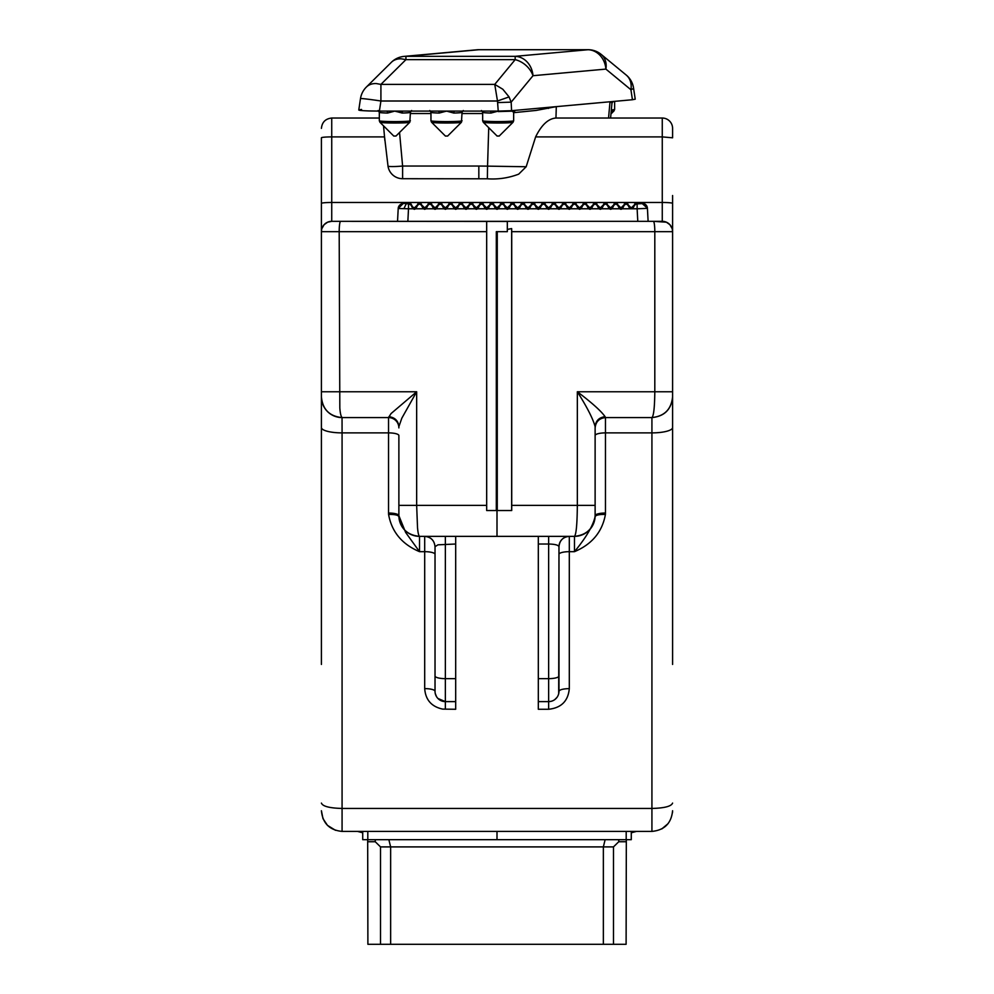 <?xml version="1.0" encoding="UTF-8"?>
<svg xmlns="http://www.w3.org/2000/svg" width="994" height="994" viewBox="0 0 994 994"><rect width="100%" height="100%" fill="white"/><g stroke="black" fill="none" stroke-linecap="round" stroke-linejoin="round"><path stroke-width="1.49" d="M424.699 688.618L424.699 551.67A10.325 2.671 180 0 1 435.024 554.341L435.024 691.29A10.325 2.671 180 0 0 424.699 688.618C425.519 699.863 431.52 706.684 442.678 709.107L455.687 709.269L455.687 678.654L445.362 678.654L445.362 536.362L455.687 536.362L455.687 544.016L437.956 544.824L435.024 546.688C434.39 540.413 430.949 536.984 424.699 536.362L425.121 536.362M455.687 678.654L455.687 544.016M497 510.531L497 536.362L419.53 536.362L419.53 551.67C402.036 544.302 391.723 531.889 388.579 514.432L388.542 513.028A10.325 2.671 180 0 1 398.88 515.7L405.627 532.424L419.53 551.67L424.699 551.67L424.699 536.362C430.924 537.008 434.366 540.463 435.024 546.688L435.024 691.29A10.325 10.325 0 0 0 445.362 701.615A10.325 10.325 0 0 1 435.024 691.29M497 536.362L574.47 536.362L574.47 551.67C591.964 544.302 602.277 531.889 605.421 514.432L605.458 513.028A10.325 2.671 0 0 0 595.12 515.7L595.108 516.644C592.996 525.851 586.125 537.53 574.47 551.67L569.301 551.67A10.325 2.671 0 0 0 558.976 554.341L558.69 693.663M455.687 536.362L538.313 536.362L538.313 544.016L548.638 544.016C554.913 544.165 558.355 545.06 558.976 546.688L558.976 554.341M672.59 664.439L672.59 203.372A10.325 0.895 0 0 0 662.265 202.478L331.735 202.478L331.735 221.327L507.325 221.451L507.325 231.664L497.261 231.664L497.261 510.531L511.724 510.531L511.724 505.374A30.988 4.311 90 0 1 511.724 507.462M672.59 195.507L672.59 430.067M651.927 221.327L662.265 221.327A10.325 10.325 0 0 1 672.59 231.664L672.59 200.676M672.59 128.375L672.59 137.806L672.59 128.375A10.325 10.325 0 0 0 662.265 118.037L555.87 118.037L662.265 118.037A10.325 10.325 0 0 1 672.59 128.375A10.325 10.325 0 0 0 662.265 118.037A10.325 10.325 0 0 1 672.59 128.375M662.265 118.037L662.265 136.899L535.629 136.899C541.506 124.933 548.253 118.646 555.87 118.037M548.427 108.433L549.409 107.265L556.305 106.631L536.201 110.421L513.649 112.67M487.358 178.796L487.557 166.135L526.174 166.743L518.706 174.136C508.667 177.988 498.218 179.541 487.358 178.796L402.607 178.709A14.748 14.699 180 0 1 388.033 166.271L384.554 136.899M535.629 136.899L526.174 166.743M555.957 118.037L556.305 106.631L632.433 99.735L630.917 89.733A20.663 16.128 -50.5 0 0 626.232 75.059L601.208 54.421A20.663 20.663 0 0 0 588.1 49.7L478.822 49.725L405.937 56.335L405.937 59.64L380.913 84.391L380.913 101.003L379.385 111.092L402.992 111.092M632.433 99.735L635.228 99.176L633.513 87.882A20.663 2.845 171.3 0 1 630.917 89.733L605.893 69.095L532.995 75.706A20.663 17.867 -95.2 0 0 515.178 56.335L405.937 56.335A20.663 17.867 -95.2 0 0 404.061 56.397A20.663 20.663 0 0 0 391.4 62.274L366.388 87.037A20.663 15.171 -134.7 0 1 376.378 83.583L380.913 84.391L494.751 84.391L502.815 89.249L509.065 96.915L511.164 102.158L511.587 110.682L549.794 107.228M613.31 101.463L611.882 102.792L610.018 101.761L608.552 118.037M672.106 228.545L669.906 224.706L666.402 222.196L653.369 221.327A10.325 1.441 90 0 1 654.81 231.664L654.81 391.76C654.636 407.441 653.679 416.039 651.927 417.579C664.39 416.262 671.273 409.379 672.59 396.917C671.36 409.453 664.477 416.337 651.952 417.579L605.458 417.579L605.073 416.672C601.271 411.181 592.026 402.868 577.34 391.76C587.143 407.316 593.07 418.946 595.12 426.637L595.12 505.374L595.12 426.637C595.729 420.785 599.047 417.468 605.073 416.672M388.542 513.028L388.542 432.887L342.073 432.887L342.073 831.406L651.927 831.406C664.477 830.176 671.36 823.293 672.59 810.744L672.503 812.645M668.005 823.715L661.78 828.909M672.59 137.806L662.265 136.899L662.265 221.327A10.325 10.325 0 0 1 672.59 231.664L672.354 229.44M399.551 132.488L402.607 166.035L478.835 166.035L478.835 178.709M388.033 166.271A15.494 1.615 -5.2 0 0 394.891 166.52A15.494 1.615 -5.2 0 0 402.607 166.035L402.607 178.709M662.265 221.327L637.788 221.327L637.129 208.777L629.885 208.777L627.947 205.186L626.108 203.894L624.269 205.186L622.343 208.777L620.939 209.324L619.548 208.777L617.622 205.186L615.783 203.894L613.944 205.186L612.006 208.777L610.614 209.324L609.223 208.777L607.297 205.186L605.458 203.894L603.606 205.186L601.681 208.777L600.289 209.324L598.897 208.777L596.959 205.186L595.12 203.894L593.281 205.186L591.355 208.777L589.964 209.324L588.572 208.777L586.634 205.186L584.795 203.894L582.956 205.186L581.018 208.777L579.626 209.324L578.235 208.777L576.309 205.186L574.47 203.894L572.631 205.186L570.693 208.777L569.301 209.324L567.909 208.777L565.971 205.186L564.132 203.894L562.293 205.186L560.367 208.777L558.976 209.324L557.584 208.777L555.646 205.186L553.807 203.894L551.968 205.186L550.042 208.777L548.638 209.324L547.247 208.777L545.321 205.186L543.482 203.894L541.643 205.186L539.705 208.777L538.313 209.324L536.922 208.777L534.996 205.186L533.157 203.894L531.305 205.186L529.38 208.777L527.988 209.324L526.596 208.777L524.658 205.186L522.819 203.894L520.98 205.186L519.054 208.777L517.663 209.324L516.271 208.777L514.333 205.186L512.494 203.894L510.655 205.186L508.717 208.777L507.325 209.324L505.934 208.777L504.008 205.186L502.169 203.894L500.33 205.186L498.392 208.777L497 209.324L495.608 208.777L493.67 205.186L491.831 203.894L489.992 205.186L488.066 208.777L486.675 209.324L485.283 208.777L483.345 205.186L481.506 203.894L479.667 205.186L477.729 208.777L476.337 209.324L474.946 208.777L473.02 205.186L471.181 203.894L469.342 205.186L467.404 208.777L466.012 209.324L464.62 208.777L462.695 205.186L460.843 203.894L459.004 205.186L457.078 208.777L455.687 209.324L454.295 208.777L452.357 205.186L450.518 203.894L448.679 205.186L446.753 208.777L445.362 209.324L443.958 208.777L442.032 205.186L440.193 203.894L438.354 205.186L436.416 208.777L435.024 209.324L433.632 208.777L431.707 205.186L429.868 203.894L428.029 205.186L426.091 208.777L424.699 209.324L423.307 208.777L421.369 205.186L419.53 203.894L417.691 205.186L415.765 208.777L414.374 209.324L412.982 208.777L411.044 205.186L409.205 203.894L408.509 203.894L408.509 208.777L398.209 208.504L403.378 203.323L408.509 203.894M321.41 664.439L321.41 137.806A10.325 0.895 180 0 1 331.735 136.899L384.492 136.899M331.735 118.037L379.323 118.037L331.735 118.037C325.498 118.708 322.056 122.15 321.41 128.375C322.056 122.15 325.498 118.708 331.735 118.037L331.735 202.478A10.325 0.895 180 0 0 321.41 203.372M438.416 111.092L498.23 111.092L497.485 101.003L509.065 96.915M403.154 111.092L438.242 111.092M379.385 111.092L368.973 110.943C358.797 110.57 356.324 110.073 361.567 109.477M497.795 102.568L511.164 102.158L532.995 75.706A20.663 15.805 -140.5 0 0 515.178 59.64L405.937 59.64L401.402 58.832A20.663 15.171 45.3 0 0 391.4 62.274M490.961 113.055A15.494 0.808 180 0 1 490.415 113.043A15.494 0.808 180 0 1 482.662 112.347L482.662 120.771A15.494 0.808 0 0 0 490.415 121.467A15.494 0.808 0 0 0 513.649 120.771L513.649 112.347A15.494 0.808 180 0 1 513.649 112.347A15.494 0.808 180 0 1 513.637 112.372L511.587 110.682L498.23 111.092L490.961 113.055A2.063 0.957 91.6 0 0 490.092 111.092M513.637 112.372L515.327 110.346M366.388 87.037A20.663 20.663 0 0 0 360.487 98.63A20.663 0.708 -171.4 0 1 370.7 99.549A20.663 0.708 -171.4 0 1 380.913 101.003L497.485 101.003L494.751 84.391L515.178 59.64L515.178 56.335L588.063 49.725A20.663 17.867 -95.2 0 1 605.893 69.095A20.663 16.128 -50.5 0 0 601.208 54.421M321.894 228.545L324.094 224.706L327.598 222.196L331.735 221.327L653.369 221.327M507.325 229.415L511.637 228.57L511.724 231.664L511.724 505.374L577.34 505.374C577.166 524.186 576.209 534.524 574.47 536.362C586.92 535.045 593.816 528.162 595.12 515.7L595.12 505.374L577.34 505.374L577.34 391.76L672.59 391.76M605.458 513.028L605.458 417.579L651.927 417.579L651.927 808.445L342.073 808.445C329.536 808.122 322.652 806.333 321.41 803.09M340.631 221.327A10.325 1.441 90 0 0 339.19 231.664L321.41 231.664A10.325 10.325 0 0 1 331.735 221.327A10.325 10.325 0 0 0 321.41 231.664L321.41 200.676M386.678 111.092A2.063 0.969 -88.4 0 1 387.561 113.055A15.556 0.82 180 0 1 387.101 113.043A15.556 0.82 180 0 1 379.323 112.347L378.105 110.52M403.079 111.092A2.063 0.969 -91.6 0 0 402.172 113.055L394.866 111.092L387.561 113.055M438.304 111.092A2.063 0.969 -88.4 0 1 439.211 113.055A15.556 0.82 180 0 1 438.739 113.043A15.556 0.82 180 0 1 430.961 112.347L429.756 110.52M454.705 111.092A2.063 0.969 -91.6 0 0 453.823 113.055L446.517 111.092L439.211 113.055M511.55 111.179L498.218 111.576M398.88 435.558L398.88 505.374L398.88 435.558A10.325 2.671 180 0 0 388.542 432.887L388.542 417.579L391.04 413.579L416.66 391.76L416.66 505.374L486.675 505.374L486.675 510.531L486.675 221.451L497 221.327M397.538 221.327L398.209 208.504A5.169 5.156 3 0 1 403.365 203.621M642.273 203.621L636.272 203.049L636.433 203.894L642.273 203.621L647.417 208.206L648.113 221.327M647.429 208.367L637.129 208.777L637.129 203.894M511.637 228.57L511.637 510.531M605.458 417.579C599.22 418.238 595.779 421.68 595.12 427.905M435.273 693.539L436.515 696.632M437.956 698.496L445.362 701.615L455.687 701.615M558.976 675.982A10.325 2.671 0 0 1 548.638 678.654L538.313 678.654L538.313 709.269L548.638 709.269C561.275 707.914 568.158 701.031 569.301 688.618L569.301 536.362L548.638 536.362L548.638 701.615A10.325 10.325 180 0 0 558.976 691.29L558.976 546.688C559.61 540.413 563.051 536.984 569.301 536.362A10.325 10.325 0 0 0 558.976 546.688M538.313 678.654L538.313 544.016M556.951 697.415L554.776 699.602M551.024 701.342L548.638 701.615A10.325 10.325 180 0 0 558.976 691.29C559.634 689.674 563.076 688.78 569.301 688.618M342.073 831.406C329.536 830.164 322.652 823.28 321.41 810.744L322.988 818.658L327.461 825.355L335.5 830.313M631.277 831.406L631.277 839.669L626.195 839.669L626.195 831.406M497 831.406L497 839.669L626.195 839.669M497 839.669L362.723 839.669L362.723 831.406M618.753 839.669L618.753 841.732L613.484 846.9L613.484 944.3L626.108 944.3L626.319 839.669M631.277 832.786L636.433 831.406M388.853 839.669L390.642 846.9L603.358 846.9L605.135 839.669M357.567 831.406L362.723 832.786M367.681 839.669L367.892 944.3L380.516 944.3L380.516 846.9L375.247 841.732L375.247 839.669M321.41 231.664L321.646 229.44M486.675 231.664L339.19 231.664L339.824 407.925C340.197 413.181 340.942 416.399 342.073 417.579A20.663 20.663 0 0 1 321.41 396.917C322.64 409.453 329.523 416.337 342.048 417.579L342.073 432.887A20.663 5.343 180 0 1 321.41 427.544M446.517 111.092L445.734 111.39M636.433 203.894L634.594 205.186L632.669 208.777M626.282 203.049L631.277 207.932L636.272 203.049M615.957 203.049L620.939 207.932L625.934 203.049M605.619 203.049L610.614 207.932L615.609 203.049M595.294 203.049L600.289 207.932L605.284 203.049M584.969 203.049L589.964 207.932L594.946 203.049M574.631 203.049L579.626 207.932L584.621 203.049M564.306 203.049L569.301 207.932L574.296 203.049M553.981 203.049L558.976 207.932L563.971 203.049M543.656 203.049L548.638 207.932L553.633 203.049M533.318 203.049L538.313 207.932L543.308 203.049M522.993 203.049L527.988 207.932L532.983 203.049M512.668 203.049L517.663 207.932L522.645 203.049M502.33 203.049L507.325 207.932L512.32 203.049M492.005 203.049L497 207.932L501.995 203.049M481.68 203.049L486.675 207.932L491.67 203.049M471.355 203.049L476.337 207.932L481.332 203.049M461.017 203.049L466.012 207.932L471.007 203.049M450.692 203.049L455.687 207.932L460.682 203.049M440.367 203.049L445.362 207.932L450.344 203.049M430.029 203.049L435.024 207.932L440.019 203.049M419.704 203.049L424.699 207.932L429.694 203.049M409.205 203.894L409.379 203.049L411.044 204.006L412.535 206.814L414.374 207.932L419.369 203.049M409.379 203.049L403.378 203.323M497.261 231.664L496.317 231.664L496.317 510.531L497.261 510.531M496.317 510.531L486.675 510.531M416.66 505.374L417.505 527.292C417.927 532.622 418.598 535.654 419.53 536.362A20.663 20.663 0 0 1 398.88 515.7L398.88 505.374L416.66 505.374M538.313 701.615L548.638 701.615L548.638 709.269M595.108 516.644A20.663 20.663 0 0 1 574.47 536.362A20.663 20.663 0 0 0 595.108 516.644C595.816 515.078 599.258 514.333 605.421 514.432M398.88 427.905A10.325 10.325 0 0 0 388.542 417.579L342.073 417.579M398.892 516.644A20.663 20.663 0 0 0 403.887 529.181A20.663 20.663 0 0 1 398.892 516.644C398.184 515.078 394.742 514.333 388.579 514.432M380.516 846.9L390.642 846.9L390.642 944.3L603.358 944.3L603.358 846.9L613.484 846.9M498.677 136.016L497.596 136.016M321.41 391.76L416.66 391.76L401.837 418.163L398.88 426.637C398.271 420.785 394.953 417.468 388.927 416.672M613.484 944.3L603.358 944.3M390.642 944.3L380.516 944.3M395.413 136.016L393.786 136.066L379.944 122.274A14.947 0.783 180 0 0 387.399 122.908A14.947 0.783 180 0 0 409.801 122.274L410.423 112.347A15.556 0.82 180 0 1 402.172 113.055M447.064 136.016L445.424 136.066L431.582 122.274A14.947 0.783 180 0 0 439.037 122.908A14.947 0.783 180 0 0 461.44 122.274L462.061 112.347A15.556 0.82 180 0 1 453.823 113.055M595.12 435.558A10.325 2.671 0 0 1 605.458 432.887L651.927 432.887A20.663 5.343 0 0 0 672.59 427.544M651.927 831.406L651.927 808.445C664.464 808.122 671.348 806.333 672.59 803.09M478.835 166.035L487.557 166.135L488.725 127.692M482.662 113.527L462.061 113.527M430.961 113.527L410.423 113.527M511.724 231.664L672.59 231.664M396.01 111.527A15.556 0.82 180 0 1 402.458 111.626M412.982 208.777L408.509 208.777L407.851 221.327M629.885 208.777L622.343 208.777M619.548 208.777L612.006 208.777M609.223 208.777L601.681 208.777M598.897 208.777L591.355 208.777M588.572 208.777L581.018 208.777M578.235 208.777L570.693 208.777M567.909 208.777L560.367 208.777M557.584 208.777L550.042 208.777M547.247 208.777L539.705 208.777M536.922 208.777L529.38 208.777M526.596 208.777L519.054 208.777M516.271 208.777L508.717 208.777M505.934 208.777L498.392 208.777M495.608 208.777L488.066 208.777M485.283 208.777L477.729 208.777M474.946 208.777L467.404 208.777M464.62 208.777L457.078 208.777M454.295 208.777L446.753 208.777M443.958 208.777L436.416 208.777M433.632 208.777L426.091 208.777M423.307 208.777L415.765 208.777M445.362 709.144L445.362 678.654A10.325 2.671 180 0 1 435.024 675.982M367.805 831.406L367.805 839.669M626.108 841.732L618.753 841.732M375.247 841.732L367.892 841.732M588.063 49.7L478.822 49.7A20.663 17.867 -95.2 0 0 476.958 49.787L404.061 56.397M379.323 112.347L379.323 120.771A15.556 0.82 -0 0 0 387.101 121.479A15.556 0.82 -0 0 0 410.423 120.771M430.961 112.347L430.961 120.771A15.556 0.82 -0 0 0 438.739 121.479A15.556 0.82 -0 0 0 462.061 120.771M513.649 120.771L513.028 122.274A14.885 0.783 180 0 1 490.713 122.908A14.885 0.783 180 0 1 483.295 122.274L482.662 120.771M611.335 109.924A15.494 0.808 0 0 0 614.627 109.427L614.627 101.351M409.205 203.049L408.559 203.049C400.222 205.075 404.869 198.949 398.221 208.206M403.912 208.653L406.211 203.857M633.116 206.814L633.116 208.181M629.438 206.814L629.438 208.181M622.791 206.814L622.791 208.181M619.1 206.814L619.1 208.181M612.453 206.814L612.453 208.181M608.775 206.814L608.775 208.181M602.128 206.814L602.128 208.181M598.45 206.814L598.45 208.181M591.803 206.814L591.803 208.181M588.113 206.814L588.113 208.181M581.465 206.814L581.465 208.181M577.787 206.814L577.787 208.181M571.14 206.814L571.14 208.181M567.462 206.814L567.462 208.181M560.815 206.814L560.815 208.181M557.137 206.814L557.137 208.181M550.49 206.814L550.49 208.181M546.799 206.814L546.799 208.181M540.152 206.814L540.152 208.181M536.474 206.814L536.474 208.181M529.827 206.814L529.827 208.181M526.149 206.814L526.149 208.181M519.502 206.814L519.502 208.181M515.811 206.814L515.811 208.181M509.164 206.814L509.164 208.181M505.486 206.814L505.486 208.181M498.839 206.814L498.839 208.181M495.161 206.814L495.161 208.181M488.514 206.814L488.514 208.181M484.836 206.814L484.836 208.181M478.189 206.814L478.189 208.181M474.498 206.814L474.498 208.181M467.851 206.814L467.851 208.181M464.173 206.814L464.173 208.181M457.526 206.814L457.526 208.181M453.848 206.814L453.848 208.181M447.201 206.814L447.201 208.181M443.51 206.814L443.51 208.181M436.863 206.814L436.863 208.181M433.185 206.814L433.185 208.181M426.538 206.814L426.538 208.181M422.86 206.814L422.86 208.181M416.213 206.814L416.213 208.181M412.535 206.814L412.535 208.181M642.261 203.323A5.169 5.156 -3 0 1 647.417 208.206C640.72 198.999 645.926 205.087 637.092 203.049L636.433 203.049M614.627 109.427L613.994 110.918A14.885 0.783 180 0 1 611.198 111.34M634.594 204.006L634.594 205.186M627.947 204.006L627.947 205.186M624.269 204.006L624.269 205.186M617.622 204.006L617.622 205.186M613.944 204.006L613.944 205.186M607.297 204.006L607.297 205.186M603.606 204.006L603.606 205.186M596.959 204.006L596.959 205.186M593.281 204.006L593.281 205.186M586.634 204.006L586.634 205.186M582.956 204.006L582.956 205.186M576.309 204.006L576.309 205.186M572.631 204.006L572.631 205.186M565.971 204.006L565.971 205.186M562.293 204.006L562.293 205.186M555.646 204.006L555.646 205.186M551.968 204.006L551.968 205.186M545.321 204.006L545.321 205.186M541.643 204.006L541.643 205.186M534.996 204.006L534.996 205.186M531.305 204.006L531.305 205.186M524.658 204.006L524.658 205.186M520.98 204.006L520.98 205.186M514.333 204.006L514.333 205.186M510.655 204.006L510.655 205.186M504.008 204.006L504.008 205.186M500.33 204.006L500.33 205.186M493.67 204.006L493.67 205.186M489.992 204.006L489.992 205.186M483.345 204.006L483.345 205.186M479.667 204.006L479.667 205.186M473.02 204.006L473.02 205.186M469.342 204.006L469.342 205.186M462.695 204.006L462.695 205.186M459.004 204.006L459.004 205.186M452.357 204.006L452.357 205.186M448.679 204.006L448.679 205.186M442.032 204.006L442.032 205.186M438.354 204.006L438.354 205.186M431.707 204.006L431.707 205.186M428.029 204.006L428.029 205.186M421.369 204.006L421.369 205.186M417.691 204.006L417.691 205.186M411.044 204.006L411.044 205.186M610.589 118.037L611.956 103.065L613.248 101.45M384.864 140.489L383.535 125.853M515.488 110.334L513.997 111.216M665.471 826.349L661.805 828.897M360.487 98.63L358.772 110.011M410.423 112.347L411.628 110.52M462.061 112.347L463.279 110.52M481.456 110.52L482.662 112.347M513.649 112.347L514.072 111.104M633.513 87.882A20.663 20.663 0 0 0 626.232 75.059M398.209 208.504L398.321 207.659M478.847 49.7A20.663 20.663 0 0 0 476.958 49.787M379.323 120.771L379.944 122.274M430.961 120.771L431.582 122.274M499.187 136.066L513.028 122.274M419.53 536.362C406.993 535.12 400.11 528.236 398.88 515.7M395.96 136.066L409.801 122.274M447.611 136.066L461.44 122.274M497.124 136.066L483.295 122.274M610.962 113.95L613.994 110.918"/></g></svg>
